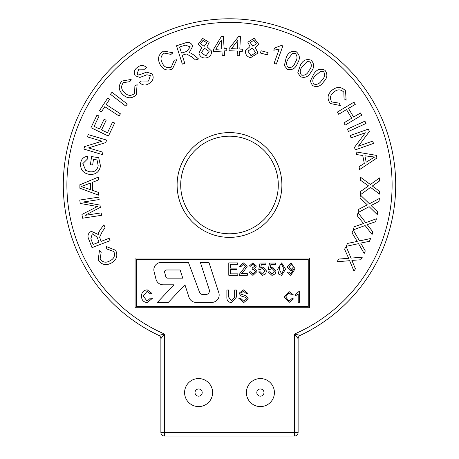 <?xml version="1.0" encoding="UTF-8"?>
<svg xmlns="http://www.w3.org/2000/svg" width="459" height="459" viewBox="0 0 459 459"><rect width="100%" height="100%" fill="white"/><g stroke="black" fill="none" stroke-linecap="round" stroke-linejoin="round"><path stroke-width="0.69" d="M153.845 269.766A7.367 7.367 0 0 0 154.069 271.567L155.997 279.233A7.367 7.367 0 0 0 163.14 284.798L173.99 284.798L157.403 302.383L168.35 302.383L184.943 284.798L189.005 297.3A7.367 7.367 0 0 0 196.01 302.383L211.8 302.383A7.367 7.367 0 0 0 218.805 292.744L208.937 262.405L200.371 262.405L209.258 289.727A3.683 3.683 0 0 1 205.752 294.546L202.93 294.546A3.683 3.683 0 0 1 199.481 292.148L188.425 262.405L161.212 262.405A7.367 7.367 0 0 0 153.845 269.766M166.416 269.984A1.842 1.842 0 0 0 164.638 272.296L165.819 276.771A1.842 1.842 0 0 0 167.604 278.137L182.774 278.137L180.123 269.984L166.416 269.984M202.195 392.577A3.592 3.592 0 0 0 198.604 388.985A3.592 3.592 0 0 0 195.012 392.577A3.592 3.592 0 0 0 198.604 396.169A3.592 3.592 0 0 0 202.195 392.577M263.988 392.577A3.592 3.592 0 0 0 260.396 388.985A3.592 3.592 0 0 0 256.805 392.577A3.592 3.592 0 0 0 260.396 396.169A3.592 3.592 0 0 0 263.988 392.577M274.407 392.577A14.011 14.011 0 0 0 260.396 378.566A14.011 14.011 0 0 0 246.385 392.577A14.011 14.011 0 0 0 260.396 406.588A14.011 14.011 0 0 0 274.407 392.577M212.615 392.577A14.011 14.011 0 0 0 198.604 378.566A14.011 14.011 0 0 0 184.593 392.577A14.011 14.011 0 0 0 198.604 406.588A14.011 14.011 0 0 0 212.615 392.577M278.297 184.983A48.797 48.797 0 0 0 229.5 136.185A48.797 48.797 0 0 0 180.703 184.983A48.797 48.797 0 0 0 229.5 233.78A48.797 48.797 0 0 0 278.297 184.983A48.797 48.797 0 0 1 229.5 233.78A48.797 48.797 0 0 1 180.703 184.983M63.302 184.983A166.198 166.198 0 0 1 229.5 18.785A166.198 166.198 0 0 1 300.186 335.403L294.529 334.02A162.606 162.606 0 0 0 229.5 22.376A162.606 162.606 0 0 0 164.471 334.02L160.879 338.65L160.879 432.458A3.592 3.592 0 0 0 164.471 436.05L294.529 436.05A3.592 3.592 0 0 0 298.12 432.458L298.12 338.65L294.529 334.02L294.529 432.458L298.12 432.458A3.592 3.592 0 0 1 294.529 436.05L294.529 432.458L164.471 432.458L164.471 436.05A3.592 3.592 0 0 1 160.879 432.458L164.471 432.458L164.471 334.02L158.814 335.403A166.198 166.198 0 0 1 63.302 184.983A166.198 166.198 0 0 0 158.814 335.403A3.592 3.592 0 0 1 160.879 338.65A3.592 3.592 0 0 0 158.814 335.403M298.12 338.65A3.592 3.592 0 0 1 300.186 335.403A3.592 3.592 0 0 0 298.12 338.65M344.577 249.174L346.149 246.535L350.997 258.107L362.317 257.166L360.763 259.783L351.875 260.391L355.415 268.796L353.992 271.189L349.626 260.695L337.101 261.768L338.713 259.048L348.674 258.325L344.577 249.174M352.024 232.891L353.241 230.068L359.535 240.918L370.637 238.519L369.432 241.319L360.699 243.069L365.289 250.941L364.188 253.494L358.513 243.66L346.235 246.34L347.486 243.431L357.263 241.428L352.024 232.891M357.205 215.747L358.026 212.787L365.748 222.667L376.42 218.771L375.611 221.708L367.2 224.64L372.823 231.812L372.088 234.492L365.112 225.53L353.315 229.867L354.159 226.815L363.562 223.493L357.205 215.747M359.999 198.064L360.407 195.023L369.392 203.756L379.421 198.454L379.014 201.467L371.09 205.506L377.631 211.84L377.264 214.594L369.145 206.67L358.066 212.563L358.485 209.43L367.338 204.863L359.999 198.064M360.361 180.169L360.349 177.111L370.396 184.507L379.576 177.92L379.587 180.949L372.318 186.01L379.627 191.374L379.633 194.14L370.551 187.421L360.413 194.736L360.401 191.587L368.525 185.878L360.361 180.169M356.591 154.568L356.058 151.923L376.363 155.36L376.902 158.045L359.615 169.56L359.041 166.715L364.308 163.37L362.719 155.486L356.591 154.568M364.894 155.802L366.179 162.188L374.647 157.047L364.894 155.802M351.06 137.843L350.246 135.531L368.428 129.088L369.306 131.555L358.41 146.169L372.691 141.108L373.506 143.415L355.318 149.858L354.446 147.391L365.353 132.777L351.06 137.843M348.461 131.463L347.4 129.145L364.934 121.153L365.995 123.477L348.461 131.463M338.685 114.285L337.365 112.082L353.975 102.145L355.295 104.348L348.473 108.427L353.642 117.056L360.458 112.977L361.772 115.18L345.168 125.118L343.854 122.914L351.68 118.233L346.516 109.598L338.685 114.285M331.777 101.95L339.149 103.137L340.28 105.513L330.245 103.504C326.808 98.582 327.462 94.118 332.207 90.102C336.923 86.384 341.37 86.619 345.552 90.802L346.109 100.228L344.055 98.679L343.843 92.156C340.676 89.126 337.359 89.115 333.9 92.11C330.21 94.904 329.505 98.186 331.777 101.95M310.307 81.174L313.824 73.888C316.808 69.355 320.52 68.144 324.961 70.256C327.892 74.203 327.428 78.082 323.566 81.891C320.577 86.424 316.865 87.629 312.436 85.512L310.307 81.174M315.706 75.437C312.728 78.082 312.051 80.939 313.669 84.003C316.991 84.99 319.659 83.773 321.679 80.342C324.668 77.68 325.339 74.817 323.693 71.759L320.795 71.168L315.706 75.437M297.822 72.671L300.479 65.052C302.929 60.221 306.474 58.603 311.11 60.192C314.467 63.778 314.444 67.674 311.041 71.885C308.591 76.722 305.051 78.334 300.416 76.733L297.822 72.671M302.521 66.377C299.876 69.338 299.526 72.247 301.477 75.098C304.874 75.706 307.381 74.197 308.999 70.566C311.661 67.593 312.005 64.679 310.026 61.827L307.088 61.575L302.521 66.377M284.379 65.614L286.158 57.731C288.051 52.642 291.39 50.628 296.193 51.695C299.928 54.873 300.347 58.752 297.443 63.331C295.556 68.414 292.217 70.422 287.42 69.361L284.379 65.614M288.344 58.815C286.043 62.063 286.026 64.994 288.286 67.616C291.74 67.823 294.064 66.033 295.257 62.246C297.57 58.987 297.581 56.05 295.298 53.439L292.343 53.519L288.344 58.815M282.864 45.929L276.324 64.099L274.098 63.302L279.198 49.136L273.788 50.22L274.562 48.069L281.43 45.412L282.864 45.929M267.477 54.891L260.454 53.06L261.051 50.765L268.073 52.596L267.477 54.891M245.502 50.714L249.983 46.577L247.843 42.199L254.166 38.298L258.773 44.253L255.29 47.541L257.981 53.049L250.689 57.65C246.942 56.807 245.215 54.495 245.502 50.714M250.23 42.549L252.794 46.164L256.386 43.8L253.85 40.214L250.23 42.549M247.894 51.161L251.067 55.746L255.594 52.642L252.387 48.052L247.894 51.161M239.472 55.809L237.125 55.694L237.36 51.11L229.047 50.691L229.156 48.534L238.525 36.565L240.447 36.663L239.816 49.073L242.404 49.205L242.295 51.362L239.707 51.224L239.472 55.809M237.469 48.958L237.905 40.323L231.468 48.648L237.469 48.958M224.577 55.505L222.231 55.654L221.932 51.069L213.613 51.603L213.475 49.446L221.422 36.462L223.344 36.336L224.147 48.757L226.735 48.591L226.872 50.748L224.279 50.915L224.577 55.505M221.795 48.906L221.232 40.266L215.793 49.297L221.795 48.906M198.925 53.164L201.679 47.684L198.122 44.316L202.712 38.413L209.143 42.394L207.026 46.726L211.49 50.966C211.748 54.741 209.998 57.042 206.252 57.874C202.425 58.402 199.981 56.83 198.925 53.164M200.497 43.806L204.186 46.307L206.739 42.813L203.085 40.335L200.497 43.806M201.329 52.745L205.936 55.941L209.103 51.431L204.462 48.235L201.329 52.745M184.799 63.359L182.366 64.134L176.497 45.757L184.65 43.152C188.408 41.597 191.116 42.572 192.791 46.078L189.217 52.733L190.973 53.181L193.773 54.982L198.569 58.964L195.505 59.945L191.856 56.893L186.394 53.95L182.194 55.195L184.799 63.359M181.523 53.089L186.75 51.419L190.284 46.881L185.396 45.148L179.578 47.007L181.523 53.089M171.276 67.175L174.185 60.261L176.767 59.71L172.429 69.051C166.806 71.243 162.595 69.544 159.795 63.956C157.276 58.471 158.556 54.179 163.639 51.075L172.98 52.756L170.977 54.403L164.552 53.066C160.845 55.447 160.048 58.689 162.153 62.774C164.012 67.043 167.053 68.511 171.276 67.175M150.053 82.792C146.392 85.804 142.898 85.753 139.57 82.643L141.343 81.002L148.561 81.054L150.357 75.54L146.909 74.765L139.932 77.433L135.21 75.775C133.517 72.505 134.229 69.728 137.344 67.433C140.574 64.828 143.661 64.874 146.593 67.576L144.769 69.211L138.802 69.148L137.052 74.146L138.693 75.041L146.702 72.149L152.176 73.876C153.989 77.336 153.283 80.308 150.053 82.792M134.55 93.527L134.889 86.04L137.115 84.634L136.277 94.881C131.767 98.874 127.235 98.737 122.679 94.468C118.428 90.193 118.152 85.73 121.842 81.077L131.176 79.43L129.868 81.662L123.391 82.626C120.728 86.137 121.096 89.442 124.487 92.546C127.7 95.902 131.056 96.229 134.55 93.527M127.304 104.055L125.743 106.075L110.458 94.296L112.013 92.276L127.304 104.055M120.447 113.838L119.053 115.972L104.801 106.683L101.336 112.007L99.425 110.768L107.773 97.956L109.678 99.201L106.195 104.549L120.447 113.838M114.658 123.035L108.416 136.059L90.962 127.694L97.01 115.071L99.069 116.064L94.129 126.374L99.471 128.939L104.101 119.277L106.149 120.258L101.519 129.92L107.463 132.766L112.598 122.048L114.658 123.035M102.948 152.222L102.254 154.557L83.865 149.077L84.611 146.576L101.921 141.223L87.485 136.92L88.18 134.59L106.568 140.07L105.828 142.565L88.501 147.918L102.948 152.222M93.475 159.411L92.643 165.045L90.4 164.718L91.588 156.594L98.691 157.649L100.51 166.02C99.236 172.142 95.478 174.919 89.253 174.357C83.045 173.192 80.182 169.503 80.669 163.295C81.22 159.193 83.504 156.858 87.514 156.289L87.801 158.671L82.85 163.599L85.735 170.421L89.488 171.718C94.227 172.395 97.13 170.432 98.203 165.825L97.044 159.939L93.475 159.411M98.461 192.43L98.484 195.144L79.126 187.897L79.103 185.149L98.329 177.088L98.352 179.997L92.529 182.298L92.598 190.365L98.461 192.43M90.509 189.642L90.457 183.107L81.145 186.566L90.509 189.642M101.192 212.884L101.559 215.305L82.528 218.22L81.949 214.433L97.411 206.521L80.268 203.446L79.746 200.055L98.783 197.146L99.155 199.573L83.222 202.012L99.999 205.11L100.349 207.376L84.984 215.363L101.192 212.884M109.139 238.284L110.057 240.671L92.001 247.642L88.914 239.632C87.135 235.966 87.95 233.189 91.358 231.307L98.237 234.492L98.576 232.707L100.217 229.798L103.912 224.761L105.077 227.767L102.242 231.606L99.62 237.246L101.118 241.377L109.139 238.284M99.052 242.174L97.067 237.039L92.305 233.769L90.865 238.772L93.074 244.481L99.052 242.174M113.855 251.538L106.827 248.985L106.155 246.443L115.657 250.293C118.112 255.778 116.632 260.052 111.21 263.11C105.88 265.881 101.542 264.814 98.209 259.92L99.437 250.545L101.164 252.45L100.148 258.905C102.696 262.479 105.954 263.122 109.925 260.827C114.067 258.761 115.375 255.663 113.855 251.538M135.072 258.01L135.072 307.742L309.515 307.742L309.515 258.01L135.072 258.01M136.346 306.469L308.241 306.469L308.241 259.283L136.346 259.283L136.346 306.469M243.804 302.544L238.617 298.103L240.367 298.103L243.729 301.115L246.552 298.958L245.232 297.283L240.923 295.912L239.093 293.238L243.39 289.847L247.98 293.502L246.236 293.502L243.459 291.276L240.843 293.123L241.285 294.219L246.15 295.877L248.296 298.872L243.804 302.544M234.652 297.048L234.652 290.008L236.396 290.008L236.396 297.128L231.669 302.544C228.307 302.383 226.706 300.582 226.878 297.128L226.878 290.008L228.622 290.008L228.622 297.048L231.531 300.955L234.652 297.048M147.098 301.115L150.569 298.017L152.313 298.425L147.264 302.544C143.46 302.211 141.55 300.066 141.527 296.107C141.607 292.303 143.506 290.214 147.224 289.847L151.998 293.444L150.254 293.823L147.144 291.276L143.271 296.095L147.098 301.115M237.819 275.262L228.777 275.262L228.777 262.887L237.504 262.887L237.504 264.315L230.521 264.315L230.521 268.125L237.028 268.125L237.028 269.548L230.521 269.548L230.521 273.834L237.819 273.834L237.819 275.262M241.285 273.673L247.344 273.673L247.344 275.262L239.248 275.262L239.414 274.161L245.594 266.318L243.339 264.315L240.992 266.536L239.409 266.375L243.373 262.887L247.183 266.3L243.752 271.378L241.285 273.673M252.938 275.423L249.088 271.929L250.671 271.774L252.995 273.994L255.433 271.527L253.116 269.221L252.089 269.393L252.249 267.964L254.797 266.082L252.915 264.315L250.832 266.22L249.248 266.059L252.863 262.887L256.386 266.031L254.699 268.486L257.023 271.539L252.938 275.423M262.45 275.423L258.606 271.929L260.196 271.774L262.462 273.994L264.952 271.114L262.468 268.44L260.351 269.548L258.767 269.393L260.035 263.047L265.904 263.047L265.904 264.631L261.332 264.631L260.701 267.838L262.909 267.012L266.541 271.017L265.595 273.92L262.45 275.423M271.975 275.423L268.131 271.929L269.714 271.774L271.98 273.994L274.476 271.114L271.992 268.44L269.875 269.548L268.286 269.393L269.553 263.047L275.429 263.047L275.429 264.631L270.85 264.631L270.225 267.838L272.428 267.012L276.06 271.017L275.113 273.92L271.975 275.423M278.848 274.23L277.649 269.158L281.614 262.887L285.584 269.158L281.614 275.423L278.848 274.23M279.233 269.152L281.614 273.994L283.995 269.152L281.596 264.315L279.95 265.164L279.233 269.152M290.748 275.423L287.328 272.25L288.912 272.089L290.828 273.994L293.513 269.364L290.685 270.976L287.168 266.995L290.96 262.887L295.103 268.825L290.748 275.423M293.513 266.96L291.207 264.315L288.757 267.081L291.167 269.548L293.513 266.96M288.969 301.224L291.947 298.568L293.439 298.912L289.107 302.447L284.19 296.927L289.078 291.568L293.169 294.649L291.672 294.971L289.009 292.79L285.687 296.921L288.969 301.224M299.561 291.7L299.561 302.309L298.201 302.309L298.201 294.041L295.751 295.607L295.751 294.357L298.683 291.7L299.561 291.7M177.111 184.983A52.389 52.389 0 0 1 229.5 132.594A52.389 52.389 0 0 1 281.889 184.983A52.389 52.389 0 0 1 229.5 237.372A52.389 52.389 0 0 1 177.111 184.983"/></g></svg>
